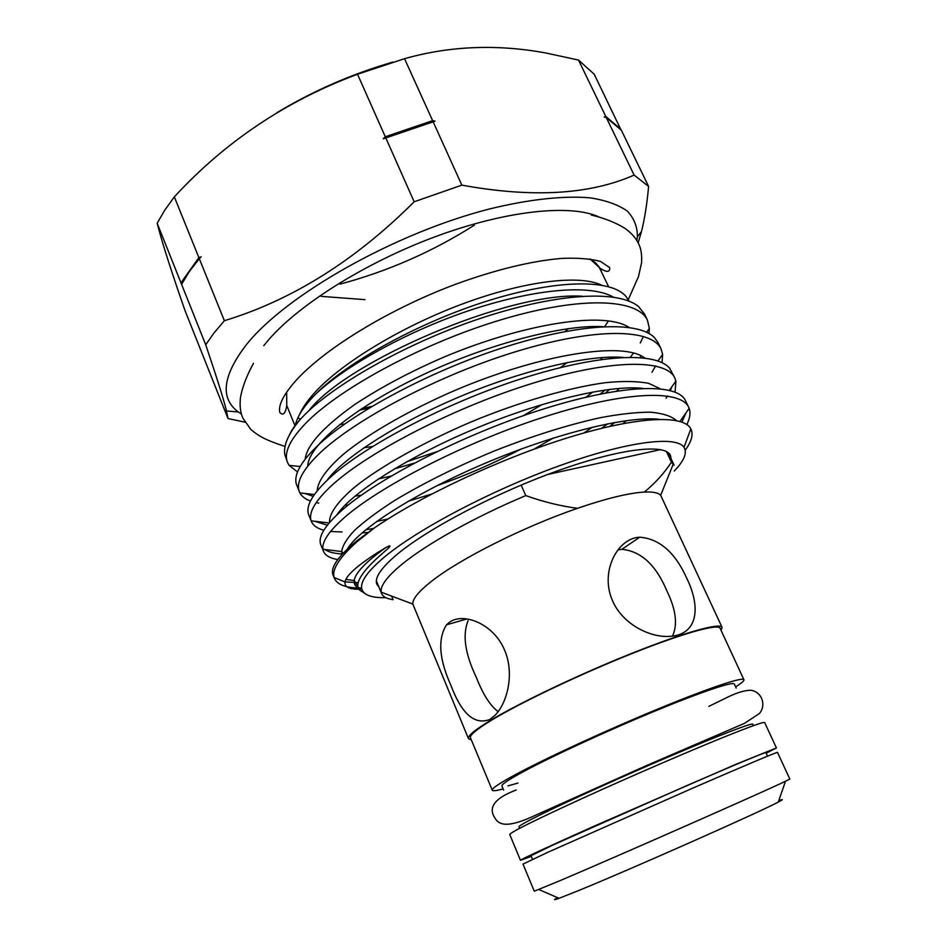 <?xml version="1.0" encoding="UTF-8"?>
<svg xmlns="http://www.w3.org/2000/svg" width="947" height="947" viewBox="0 0 947 947"><rect width="100%" height="100%" fill="white"/><g stroke="black" fill="none" stroke-linecap="round" stroke-linejoin="round"><path stroke-width="1.42" d="M547.768 852.312L523.004 864.102L534.274 891.198L559.736 880.769C616.828 856.562 766.585 790.52 785.501 781.251L789.822 779.026L777.499 752.38C777.641 751.717 743.762 765.969 691.878 788.52L547.768 852.312M778.801 800.594C783.571 798.913 783.406 799.398 778.28 802.073C760.796 811.615 629.471 869.855 578.084 890.772L559.05 898.312C553.616 900.277 553.143 900.064 557.617 897.685M767.532 756.168L765.898 752.605C765.934 751.859 734.576 764.892 686.883 785.572L554.173 844.452L531.018 855.697L532.534 859.331M766.182 753.232L776.422 747.952L736.648 763.992L595.308 825.654C546.821 847.34 521.868 858.893 520.471 860.302L531.291 856.337M776.422 747.952L764.679 722.573C763.98 721.614 750.521 726.408 724.337 736.944C687.901 751.669 629.577 776.895 583.411 797.93C535.315 819.972 510.753 832.164 509.735 834.485L520.471 860.302M503.626 790.129L501.934 786.069C501.365 784.507 508.527 779.701 523.442 771.627C551.261 756.617 606.435 731.131 653.844 711.528C701.348 691.866 733.369 681.177 734.327 684.054L736.162 688.055M519.583 828.317L518.968 826.849C518.684 825.985 526.177 821.795 541.435 814.266C569.893 800.251 625.659 775.084 673.187 754.877C720.797 734.623 752.439 722.561 752.806 724.195L753.481 725.651M721.081 630.347L722.076 627.364C720.253 622.451 684.527 632.288 632.17 653.205C579.907 674.051 519.808 702.674 490.357 720.478C474.743 729.971 467.451 736.032 468.493 738.684L471.369 739.962M489.919 719.424C474.66 725.378 461.674 714.026 450.926 685.368C439.065 659.195 437.585 639.012 446.499 624.819L449.174 622.463C462.763 611.987 493.423 623.256 504.55 650.068C514.754 673.246 507.355 702.852 495.163 715.163L489.919 719.424M722.076 627.364L660.675 495.269C658.307 492.724 652.85 491.659 644.327 492.073C628.832 492.973 606.542 498.382 577.469 508.326C524.165 526.556 459.97 558.825 431.785 581.079C418.775 591.271 412.454 598.93 412.821 604.068L468.493 738.684M735.606 686.847C741.513 683.166 744.283 680.786 743.916 679.733L720.111 628.263C718.311 623.434 683.13 633.117 631.649 653.69C580.251 674.193 521.122 702.343 492.085 719.874C476.661 729.249 469.463 735.239 470.481 737.843L492.262 790.2C492.795 791.183 496.417 790.757 503.117 788.898M743.916 679.733C742.898 676.608 708.261 688.161 656.602 709.552C605.038 730.871 545.081 758.583 515.168 774.764C499.27 783.394 491.635 788.531 492.262 790.2M668.262 452.713L674.086 465.19L671.423 462.183C664.06 473.37 655.016 483.325 644.327 492.073M687.013 578.806C701.052 607.678 697.844 634.987 669.541 636.384C649.535 637.722 622.605 623.895 612.745 601.167C599.392 572.225 617.444 537.967 639.746 537.198C659.621 538.796 675.377 552.669 687.013 578.806M617.882 549.923L621.859 549.319C641.012 551.107 656.07 565.063 667.019 591.2C676.016 609.809 677.827 624.771 672.477 636.112M498.146 711.623C490.144 705.645 482.863 694.187 476.282 677.259C465.036 653.785 462.302 634.928 468.078 620.676M577.469 508.326C560.6 506.1 543.365 501.851 525.774 495.601C475.122 516.861 426.647 544.004 402.049 564.223C387.086 576.581 380.138 585.897 381.203 592.171L381.605 593.58C383.014 596.823 386.85 598.847 393.088 599.664L391.608 596.089M525.774 495.601L521.134 485.077M241.414 414.088L238.313 411.969C219.882 398.225 222.521 375.852 246.256 344.85C285.497 295.227 394.639 233.069 489.682 208.932C529.337 199.225 563.879 195.567 590.135 197.84C606.056 200.362 618.462 204.789 627.328 211.122C634.147 218.366 637.497 226.925 637.39 236.786L636.846 240.491M238.313 411.969L226.511 410.974C223.894 400.131 216.97 378.078 205.712 344.779L213.986 333.001L224.368 320.713L199.32 258.709L189.317 271.552L181.528 284.455L180.984 282.845L198.87 257.596L201.155 256.815L199.32 258.709M226.511 410.974L228.014 418.55L244.953 422.161M474.435 225.114C432.649 251.665 387.844 271.327 340.02 284.124M364.974 299.643L321.128 296.352M228.014 418.55L184.973 310.45C171.738 272.487 162.718 244.397 157.936 226.203L157.178 223.232L164.707 210.258L174.331 196.869L198.87 257.596M263.751 345.714L266.533 342.258C295.961 306.556 363.518 263.432 434.649 236.939C505.828 210.423 570.591 203.865 598.954 216.934M590.147 259.005L599.96 268.179L601.203 270.937M385.772 597.664C371.484 597.983 363.47 595.012 361.742 588.762C360.18 581.778 367.507 571.396 383.724 557.617C416.881 529.633 490.842 490.522 558.694 466.031C626.63 441.444 676.276 435.312 683.983 447.304C687.415 452.808 684.172 460.716 674.264 471.014M358.57 589.223C348.922 589.223 344.388 586.797 344.968 581.943L345.844 579.434C348.97 573.16 359.185 564.448 376.492 553.297L385.713 547.65C390.732 544.939 391.324 545.377 387.489 548.988L380.138 555.475C364.145 569.668 356.735 580.239 357.895 587.199L358.641 589.365L366.536 594.586M361.624 588.087L358.357 588.04M358.096 588.028C345.028 587.59 337.156 584.394 334.457 578.439L334.137 577.528C331.71 569.455 339.357 557.523 357.055 541.72L374.456 527.87L356.735 540.926C338.103 556.244 330.195 567.561 333.013 574.888L334.457 578.439M567.253 362.535L560.269 367.625M372.585 446.463L363.956 447.742M299.607 414.443C302.531 407.672 307.728 400.226 315.185 392.105C342.376 362.464 402.321 326.17 463.651 303.514C525.029 280.821 579.41 274.535 601.475 285.094M436.969 451.636L406.713 461.745M649.003 333.427L649.358 328.479L647.464 320.228C637.449 298.53 581.198 296.009 502.952 319.222C425.392 342.045 342.388 386.861 307.609 421.379C290.291 438.757 283.579 452.429 287.474 462.396L284.834 454.702C283.224 445.256 288.551 433.276 300.815 418.775C295.346 424.694 291.569 430.033 289.486 434.768M295.369 425.191C297.05 417.094 302.898 407.695 312.912 396.971L315.505 394.295C347.431 361.872 419.935 321.885 488.664 300.566C557.499 279.14 611.442 279.057 625.92 296.387L628.938 301.016M358.191 582.618L344.98 581.932L334.137 577.528M344.933 581.92L335.262 577.978M686.847 424.54C689.984 418.195 690.765 412.797 689.167 408.37L688.718 407.281C680.526 389.406 625.446 391.123 546.597 416.183C468.457 440.876 383.263 484.533 346.413 515.831C329.686 530.131 321.85 541.258 322.903 549.201L323.46 551.296C325.342 555.569 330.112 558.316 337.771 559.535M382.789 549.745L381.913 549.923M342.447 553.983C334.421 553.581 328.514 552.065 324.714 549.426M323.46 551.296L320.808 544.75C317.707 536.7 325.283 524.745 343.56 508.87C379.676 477.821 462.87 434.791 540.003 410.098C618.154 385.003 674.134 382.399 684.859 399.397L688.718 407.281M675.081 392.058L675.898 381.096L674.832 377.983C666.025 358.806 610.543 359.079 531.894 383.511C453.944 407.577 369.484 451.636 333.344 484.024C315.742 499.957 308.343 512.232 311.149 520.838L311.35 521.383C313.173 525.585 317.328 528.533 323.827 530.225M330.562 531.468L342.116 531.977M365.85 529.752L373.663 528.414M601.546 428.316L607.737 423.818M592.431 427.168L583.754 433.028M387.962 518.98L376.669 521.43M327.366 525.171L314.593 521.252M308.805 515.085L308.722 514.896C305.336 506.148 312.593 493.565 330.515 477.134C365.282 445.599 445.623 403.008 521.359 378.753C598.468 354.036 655.608 351.396 669.659 368.276L674.832 377.983M662.06 362.571L662.64 354.486L661.077 348.97C651.666 328.514 595.793 327.378 517.346 351.195C439.597 374.633 355.871 419.071 320.417 452.536C302.768 469.392 295.748 482.461 299.359 491.753L299.891 492.902C301.844 496.465 305.372 499.164 310.45 500.999M316.191 502.608L318.748 503.082M600.161 394.07L605.228 389.986M592.858 392.011L585.933 397.195M361.316 495.163L355.018 496.133M313.161 496.323L304.91 493.458M299.359 491.753L296.222 483.716C293.913 474.317 301.051 461.651 317.612 445.717C351.053 413.78 428.636 371.603 502.881 347.727C578.877 323.341 636.952 320.607 654.199 337.286L658.106 342.684L661.077 348.97M287.474 462.396L289.107 465.379L297.512 471.937M300.815 418.775L304.827 414.62C336.978 382.328 411.862 340.553 484.568 317.032C559.334 292.919 618.202 290.031 638.444 306.437L644.505 314.002L647.464 320.228M686.137 412.655L681.911 422.054M671.92 386.66L670.393 390.519M667.505 395.964L666.084 398.237M655.644 365.921L651.962 372.313M643.439 336.493L640.243 342.98M633.614 353.006L630.288 357.208M669.198 453.577L669.257 454.844M378.954 587.14L376.882 584.335C374.266 577.93 381.025 567.928 397.136 554.338C428.222 528.379 496.997 492.357 559.026 470.328C621.161 448.191 665.445 443.456 670.476 455.46L671.139 458.881M298.234 418.053L300.483 419.154M339.914 424.363L344.471 424.09M564.98 331.568L568.378 328.656M377.261 583.021L376.361 582.121M660.544 449.6L547.615 474.506M608.447 320.855L604.695 326.597M608.601 286.681L598.978 266.746L595.592 262.875L589.934 258.969M685.226 450.192C691.203 442.06 693.24 435.324 691.322 429.974L690.837 428.92C683.746 414.324 636.585 416.431 568.022 437.68C499.614 458.822 419.841 496.571 374.456 527.87M287.947 408.441L286.763 405.659L286.645 392.236M359.505 410.11L369.152 408.039M371.887 406.393L361.683 408.666M276.855 112.74C313.374 90.758 352.047 73.878 392.887 62.088M620.901 129.289L605.796 116.493L604.21 117.049L606.293 117.523L621.398 130.295L648.6 186.429L634.111 175.077C589.91 194.668 532.486 198.018 461.852 185.139L433.146 121.796L435.087 121.169L432.625 120.66L385.287 136.747L357.528 74.245L404.535 58.69C449.908 45.87 497.08 43.988 546.028 53.02L578.522 60.063L594.219 74.233L620.877 129.656M605.796 116.493L578.522 60.063M180.984 282.845L157.178 223.232M174.331 196.869C225.102 141.707 286.172 100.832 357.528 74.245M404.535 58.69L432.625 120.66M385.287 136.747L383.263 138.795L435.087 121.169M383.263 138.795L433.146 121.796M461.852 185.139L414.159 201.782L385.796 137.895M634.111 175.077L606.293 117.523M638.148 242.846L641.486 231.494C644.67 218.781 647.038 203.771 648.6 186.429M205.712 344.779L181.422 283.934M414.159 201.782C355.409 260.461 292.138 300.116 224.368 320.713M666.451 451.541L671.423 462.183M517.891 783.098L507.959 785.88M308.769 410.832C345.868 361.92 509.119 291.285 582.452 296.233M610.898 357.126L609.738 358.451M391.123 476.069L378.386 478.91M307.739 466.125C308.154 446.511 349.703 410.453 416.763 377.746C481.336 345.998 561.985 324.146 603.014 326.679M640.799 355.67L640.302 357.54M619.338 388.4L616.639 391.099M553.356 438.023L534.037 449.138M431.678 494.062L408.275 501.2M341.216 510.895L340.02 510.788M326.999 480.389C342.968 458.23 396.473 423.475 458.81 397.101C521.88 370.36 588.632 354.545 623.067 357.398M626.346 420.657L623.031 423.593M336.943 514.813C350.745 493.671 406.192 457.78 472.612 429.713C539.766 401.339 609.548 384.636 642.634 388.365M347.407 549.011C358.593 529.527 414.23 493.517 483.799 463.841C553.616 434.081 626.63 415.721 659.136 419.284M315.505 394.295C345.821 365.364 409.885 329.958 472.66 309.397C537.505 288.362 590.644 284.349 613.336 297.062M602.517 357.516L600.469 359.623M542.169 404.487L523.3 415.697M414.194 463.19L394.461 468.824M330.61 477.051L329.745 476.98M305.123 459.248C306.887 445.054 323.424 426.813 354.746 404.511C380.552 387.465 410.311 371.65 444.025 357.055C525.112 323.057 604.837 311.007 629.045 327.402M609.56 389.406L605.583 393.005M521.217 448.985C493.908 463.272 465.841 475.489 437.029 485.645M348.117 505.082L345.229 505.082M317.209 490.83C317.576 481.419 326.94 468.398 344.27 453.53C369.437 432.98 412.194 408.631 457.673 389.241C541.637 354.048 623.126 341.18 644.694 357.966M614.662 422.516L609.904 426.351M367.898 532.451L362.074 532.948M329.592 522.46C328.834 514.02 337.606 501.59 354.959 486.924C380.114 466.693 424.244 441.87 471.369 421.817C519.335 401.859 570.603 387.157 606.222 382.588C623.315 380.954 637.426 381.191 648.565 383.298L660.237 388.755M342.329 554.113L341.725 551.58C342.352 545.874 346.649 538.784 354.616 530.296C364.394 521.335 377.711 511.416 394.556 500.537C423.297 483.242 456.217 466.859 493.304 451.376C531.504 436.259 566.981 425.073 599.711 417.816C619.267 414.088 636.147 412.205 650.364 412.17C662.651 413.271 671.316 416.053 676.347 420.515M361.884 589.33C356.309 587.886 353.74 584.95 354.19 580.535C355.433 572.746 365.944 561.784 385.713 547.65M559.05 898.312L538.831 889.529M516.21 789.999C497.459 797.043 489.706 805.139 492.949 814.29C496.938 822.919 501.697 831.146 535.789 815.107L644.362 766.502L744.366 723.39L759.269 713.647C766.289 706.083 762.666 692.127 750.912 690.245C744.922 690.304 737.524 692.446 728.693 696.672L708.841 706.379M660.675 495.269L673.317 463.935M591.319 215.04C604.399 218.153 615.586 222.569 624.878 228.298C631.258 232.867 635.733 237.839 638.337 243.213C640.941 247.984 642.03 254.447 641.593 262.639L638.527 276.477L628.252 299.678M286.763 405.659C285.378 413.721 283.046 415.982 279.756 412.418C278.288 405.529 282.964 395.728 293.795 382.99C321.779 350.331 388.104 309.361 456.371 283.97C496.098 269.599 531.03 261.088 561.169 258.436C576.806 257.691 589.898 258.673 600.434 261.396L609.667 267.599C610.069 272.428 606.826 272.618 599.96 268.179M361.742 588.762L357.895 587.199M311.35 521.383L308.722 514.896M294.99 425.688L287.272 406.784M683.983 447.304L690.837 428.92M690.47 429.914L691.322 429.974M322.903 549.201L341.725 551.58L343.193 553.19M345.844 579.422L354.19 580.535L357.788 586.442M358.132 587.294L358.641 589.365M289.107 465.379L300.175 466.504M649.358 328.479L646.623 332.184M299.891 492.902L314.404 494.512M662.64 354.486L657.987 360.878M311.149 520.838L329.154 522.981M675.898 381.096L669.34 390.259M689.167 408.37L679.958 421.403M253.488 363.34C246.646 375.77 242.302 387.169 240.455 397.562C239.579 405.671 240.372 412.49 242.823 418.029L250.718 429.346C259.005 436.378 265.527 440.047 285.059 446.451M637.39 236.786L641.498 231.494M376.361 580.842L381.605 593.58M446.499 624.819L467.013 618.924M621.859 549.319L639.746 537.198M412.821 604.068L381.203 592.171M778.28 802.073L785.501 781.251"/></g></svg>
